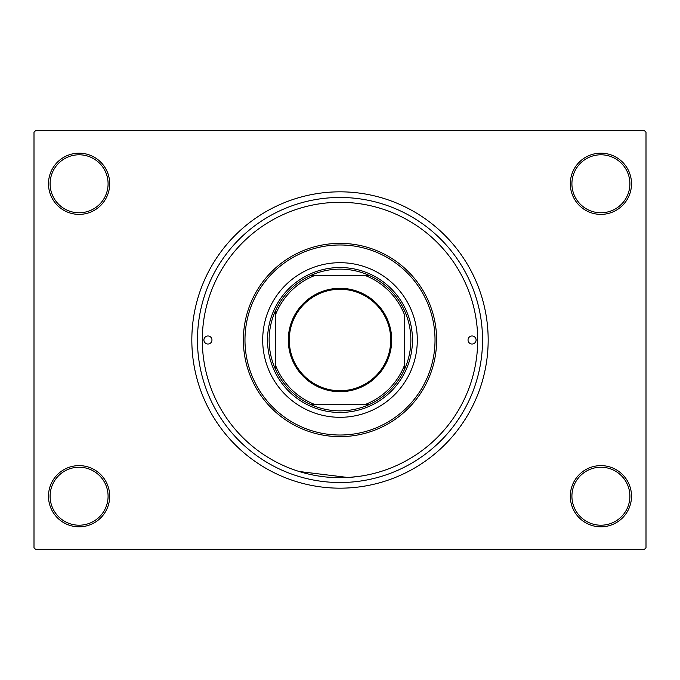 <?xml version="1.0" encoding="UTF-8"?>
<svg xmlns="http://www.w3.org/2000/svg" width="680" height="680" viewBox="0 0 680 680"><rect width="100%" height="100%" fill="white"/><g stroke="black" fill="none" stroke-linecap="round" stroke-linejoin="round"><path stroke-width="1.02" d="M570.308 496.221A30.6 30.6 0 0 1 600.908 465.621A30.6 30.6 0 0 1 631.508 496.221A30.6 30.6 0 0 1 600.908 526.821A30.6 30.6 0 0 1 570.308 496.221M629.892 496.221A28.993 28.993 0 0 0 600.908 467.228A28.993 28.993 0 0 0 571.914 496.221A28.993 28.993 0 0 0 600.908 525.207A28.993 28.993 0 0 0 629.892 496.221M48.492 496.221A30.6 30.6 0 0 1 79.093 465.621A30.6 30.6 0 0 1 109.693 496.221A30.6 30.6 0 0 1 79.093 526.821A30.6 30.6 0 0 1 48.492 496.221M108.086 496.221A28.993 28.993 0 0 0 79.093 467.228A28.993 28.993 0 0 0 50.108 496.221A28.993 28.993 0 0 0 79.093 525.207A28.993 28.993 0 0 0 108.086 496.221M48.492 183.779A30.6 30.6 0 0 1 79.093 153.179A30.6 30.6 0 0 1 109.693 183.779A30.6 30.6 0 0 1 79.093 214.379A30.6 30.6 0 0 1 48.492 183.779M108.086 183.779A28.993 28.993 0 0 0 79.093 154.793A28.993 28.993 0 0 0 50.108 183.779A28.993 28.993 0 0 0 79.093 212.772A28.993 28.993 0 0 0 108.086 183.779M570.308 183.779A30.6 30.6 0 0 1 600.908 153.179A30.6 30.6 0 0 1 631.508 183.779A30.6 30.6 0 0 1 600.908 214.379A30.6 30.6 0 0 1 570.308 183.779M629.892 183.779A28.993 28.993 0 0 0 600.908 154.793A28.993 28.993 0 0 0 571.914 183.779A28.993 28.993 0 0 0 600.908 212.772A28.993 28.993 0 0 0 629.892 183.779M197.472 340A142.528 142.528 0 0 1 340 197.472A142.528 142.528 0 0 1 482.528 340A142.528 142.528 0 0 1 340 482.528A142.528 142.528 0 0 1 197.472 340M191.828 340A148.172 148.172 0 0 0 340 488.172A148.172 148.172 0 0 0 488.172 340A148.172 148.172 0 0 0 340 191.828A148.172 148.172 0 0 0 191.828 340M644.394 549.372L35.606 549.372L34 547.757L34 132.243L35.606 130.628L644.394 130.628L646 132.243L646 547.757L644.394 549.372M360.417 476.179L350.03 477.335M347.837 477.479L299.157 471.504M203.906 340A4.029 4.029 0 0 0 207.935 344.029A4.029 4.029 0 0 0 211.964 340A4.029 4.029 0 0 0 207.935 335.971A4.029 4.029 0 0 0 203.906 340M468.035 340A4.029 4.029 0 0 0 472.065 344.029A4.029 4.029 0 0 0 476.094 340A4.029 4.029 0 0 0 472.065 335.971A4.029 4.029 0 0 0 468.035 340M262.692 340A77.308 77.308 0 0 0 340 417.308A77.308 77.308 0 0 0 417.308 340A77.308 77.308 0 0 0 340 262.692A77.308 77.308 0 0 0 262.692 340M435.022 340A95.022 95.022 0 0 0 340 244.978A95.022 95.022 0 0 0 244.978 340A95.022 95.022 0 0 0 340 435.022A95.022 95.022 0 0 0 435.022 340M243.372 340A96.628 96.628 0 0 1 340 243.372A96.628 96.628 0 0 1 436.628 340A96.628 96.628 0 0 1 340 436.628A96.628 96.628 0 0 1 243.372 340M477.7 340A137.7 137.7 0 0 0 340 202.3A137.7 137.7 0 0 0 202.3 340A137.7 137.7 0 0 0 340 477.7A137.7 137.7 0 0 0 477.7 340M340 288.303A51.697 51.697 0 0 1 391.697 340A51.697 51.697 0 0 1 340 391.697A51.697 51.697 0 0 1 288.303 340A51.697 51.697 0 0 1 340 288.303M340 390.728A50.728 50.728 0 0 0 390.728 340A50.728 50.728 0 0 0 340 289.272A50.728 50.728 0 0 0 289.272 340A50.728 50.728 0 0 0 340 390.728M340 269.135A70.865 70.865 0 0 0 310.479 275.578L314.585 275.578L310.479 275.578A70.865 70.865 0 0 0 275.578 369.521L275.578 365.415L275.578 369.521A70.865 70.865 0 0 0 369.521 404.421L365.415 404.421L369.521 404.421A70.865 70.865 0 0 0 404.421 369.521L404.421 314.585A69.249 69.249 0 0 0 365.415 275.578L314.585 275.578A69.249 69.249 0 0 0 275.578 314.585L275.578 365.415A69.249 69.249 0 0 0 314.585 404.421L365.415 404.421A69.249 69.249 0 0 0 404.421 365.415L404.421 369.521A70.865 70.865 0 0 0 369.521 275.578L365.415 275.578L369.521 275.578A70.865 70.865 0 0 0 340 269.135M340 412.471A72.471 72.471 0 0 1 267.529 340A72.471 72.471 0 0 1 340 267.529A72.471 72.471 0 0 1 412.471 340A72.471 72.471 0 0 1 340 412.471M310.479 404.421L314.585 404.421L310.479 404.421M275.578 310.479L275.578 314.585L275.578 310.479"/></g></svg>
